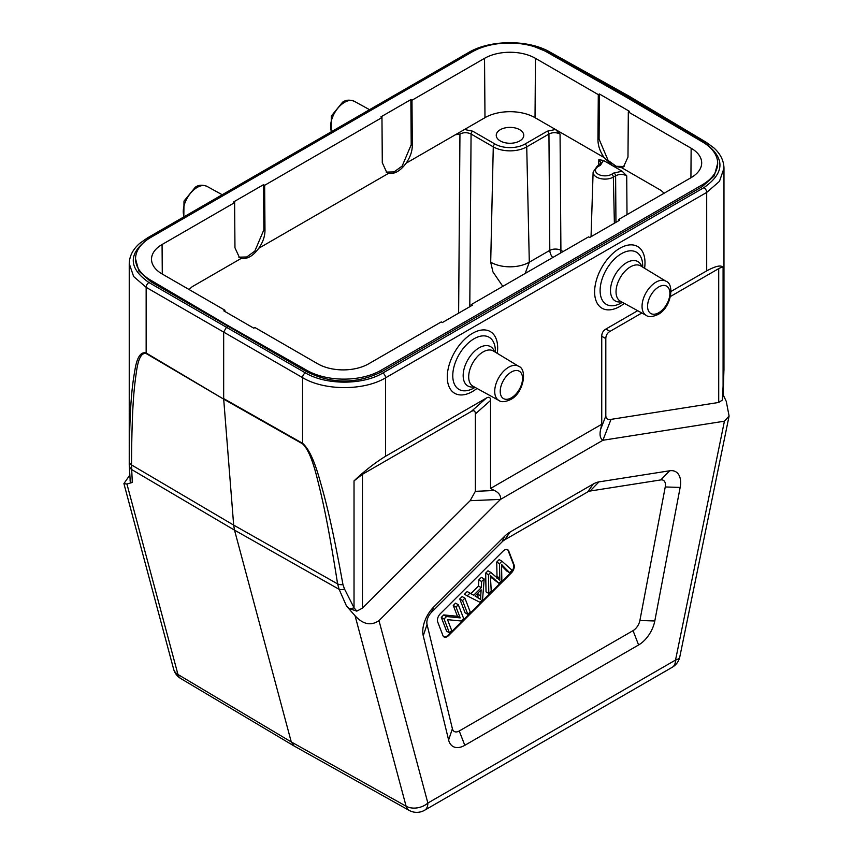 <?xml version="1.0" encoding="UTF-8"?>
<svg xmlns="http://www.w3.org/2000/svg" width="853" height="853" viewBox="0 0 853 853"><rect width="100%" height="100%" fill="white"/><g stroke="black" fill="none" stroke-linecap="round" stroke-linejoin="round"><path stroke-width="1.28" d="M129.667 475.302L123.909 483.608L126.926 484.035L132.311 482.446L130.285 482.169L129.24 464.874A7.858 6.515 179.6 0 1 129.24 464.768L129.251 461.27A7.858 5.31 -179.8 0 0 131.522 464.928L131.693 469.555A7.858 6.515 179.6 0 1 129.24 464.874L129.24 464.768M671.044 291.438L706.7 270.859C716.328 265.699 721.787 264.675 723.088 267.799L723.088 394.694A7.858 2.335 3.2 0 0 723.195 394.363L722.331 400.11L723.962 370.01L723.973 168.233L719.463 181.369L706.7 192.426L385.588 377.815C364.007 390.93 324.343 390.845 302.559 377.634L146.151 287.333A3.934 2.314 -60 0 1 148.934 282.524C127.939 267.789 128.046 253.01 149.264 238.168A3.934 2.271 60 0 0 147.324 237.987L468.436 52.598C489.942 39.654 528.114 39.377 549.812 51.98L628.704 95.952L626.763 96.165L704.279 142.494C725.274 157.698 725.157 172.743 703.938 187.628L382.826 373.017C362.717 385.257 325.622 385.161 305.331 372.825L226.45 327.275L228.114 326.315L150.64 281.586L138.868 271.062L135.531 258.832A52.683 30.42 0 0 0 150.64 280.157L150.64 281.586M723.973 368.272L723.195 394.363A7.858 2.335 3.2 0 0 723.088 393.937M362.45 474.311L362.45 608.146L470.142 500.7L475.356 491.328L475.356 413.94C475.313 410.794 473.927 409.984 471.187 411.53L362.45 474.311L354.027 480.879C364.487 470.973 375 462.763 385.588 456.248L486.37 398.063C489.121 396.517 490.507 397.317 490.539 400.462L490.539 488.46L601.738 424.261L601.738 336.263C601.781 333.075 603.167 330.676 605.907 329.045L637.681 310.695M670.522 296.439L718.716 268.62C721.286 267.234 722.747 266.968 723.088 267.799M605.907 329.045L609.98 331.39L641.861 312.987M722.331 400.11L718.716 402.456L611.025 419.367C607.954 420.081 606.216 418.962 605.811 416.008L605.811 338.62C605.854 335.432 607.24 333.022 609.98 331.39M723.173 394.811L726.287 401.432L729.091 416.029L724.421 421.19L602.9 440.265L500.498 499.4L378.988 620.621L427.865 803.046A15.727 11.121 165 0 1 406.103 806.202A15.727 9.095 119.2 0 0 409.067 810.35L294.093 746.002L291.268 741.939L177.957 674.488A15.727 11.121 165 0 1 173.607 669.093L173.607 669.093A15.727 15.727 0 0 0 180.751 678.53A15.727 9.063 -59.2 0 1 177.957 674.488L126.926 484.035M378.988 620.621C371.012 626.07 363.037 624.449 355.072 615.749L346.542 606.131L339.131 589.316A7.858 4.276 -24.9 0 0 344.537 589.071L342.97 584.657C331.945 523.891 325.611 500.061 319.534 479.077C314.277 460.353 308.626 448.433 302.559 443.304L302.559 377.634A3.934 2.228 -60 0 1 305.331 372.825M342.97 584.657A7.858 4.489 -8.8 0 1 337.607 583.9L339.131 589.316L234.511 530.129L291.268 741.939L406.103 806.202L355.072 615.749M362.45 608.146L356.821 611.132L349.037 608.498L346.542 606.131M356.821 611.132L354.027 607.773L344.537 589.071M132.311 482.446L131.693 469.555L234.511 530.129L233.669 525.107L131.522 464.928C131.831 408.331 133.964 388.531 136.373 372.249C138.186 358.708 141.449 352.47 146.172 353.547A7.858 4.585 -59.6 0 1 146.151 353.003C140.702 351.479 136.938 357.29 134.849 370.458C132.066 386.249 129.603 405.548 129.251 461.27M146.172 353.547L223.689 399.129L233.669 525.107L337.607 583.9C328.042 523.166 322.562 499.506 317.284 478.725C312.742 460.172 307.837 448.55 302.58 443.848L223.689 399.129L146.151 353.003L146.151 287.333L133.644 276.532L129.24 263.652M625.644 96.805L626.763 96.165L547.871 52.193L534.5 46.723M228.114 325.675L306.963 370.405A52.683 30.42 0 0 0 381.142 370.223L702.254 184.824A52.683 30.42 0 0 0 717.682 163.318L714.27 175.857L702.254 186.626L381.142 372.025C356.501 384.095 331.774 384.031 306.963 371.833L228.114 326.315L228.114 325.675L150.64 280.157M470.142 500.7L500.498 499.4C501.02 495.71 498.994 492.746 494.441 490.496L490.539 488.46M601.738 424.261L600.693 429.144C599.392 434.785 600.128 438.495 602.9 440.265L611.025 419.367M409.067 810.35A15.727 15.727 0 0 0 424.613 810.243A15.727 9.084 -120 0 0 427.865 803.046L675.533 660.062A15.727 9.084 60 0 1 672.281 667.259A15.727 15.727 0 0 0 679.82 656.789A15.727 6.419 -168.4 0 1 675.533 660.062L724.421 421.19M448.614 740.009L423.248 635.752A23.585 13.616 -60 0 1 433.74 606.984L504.464 536.441A23.585 13.616 -60 0 1 510.169 531.984L593.24 484.024A23.585 13.616 -60 0 1 598.945 481.892L669.658 470.781A23.585 13.616 -60 0 1 680.15 487.426L654.795 620.973A23.585 13.616 -60 0 1 638.598 644.975L464.8 745.319A23.585 13.616 -60 0 1 448.614 740.009L452.399 728.75L427.044 624.481L423.248 635.752M680.15 487.426L665.244 486.956A9.969 5.758 120 0 0 660.808 479.919L590.095 491.029A9.969 5.758 120 0 0 587.685 491.925L504.603 539.896A9.969 5.758 120 0 0 502.193 541.772L431.479 612.326A9.969 5.758 120 0 0 427.044 624.481M665.244 486.956L639.889 620.504L654.795 620.973M452.399 728.75A9.969 5.758 120 0 0 459.245 730.989L633.043 630.644A9.969 5.758 120 0 0 639.889 620.504M448.689 635.464A6.291 3.636 -60 0 1 444.018 636.967A6.291 3.636 -60 0 1 442.984 635.688L437.664 621.869A6.291 3.636 -60 0 1 437.397 620.27A6.291 3.636 -60 0 1 440.319 613.744L503.014 551.198A6.291 3.636 -60 0 1 504.539 550.014A6.291 3.636 -60 0 1 507.684 549.705A6.291 3.636 -60 0 1 508.719 550.985L514.039 564.803A6.291 3.636 -60 0 1 511.384 572.917L448.689 635.464L448.134 635.144L510.83 572.598A6.291 3.636 120 0 0 513.485 564.483L508.164 550.665A6.291 3.636 120 0 0 507.396 549.567M443.752 636.775A6.291 3.636 120 0 0 448.134 635.144M449.392 632.798L446.62 631.188L441.289 617.369L443.752 614.917L457.443 616.292L453.252 605.438L455.545 603.146L458.328 604.756L456.035 607.037L460.215 617.903L446.524 616.527L444.072 618.979L449.392 632.798L451.695 630.506L447.516 619.651L461.196 621.016L463.659 618.574L458.328 604.756M467.849 614.384L465.077 612.774L459.746 598.955L462.145 596.567L464.928 598.177L462.529 600.565L467.849 614.384L470.248 611.996L464.928 598.177M467.241 595.863L464.459 594.253L467.188 591.534L470.92 593.613L478.48 586.064L478.864 579.891L481.401 577.353L484.184 578.963L481.636 581.501L481.263 587.664L473.692 595.213L469.971 593.134L467.241 595.863L479.972 602.293L482.553 599.712L484.184 578.963M497.043 578.569L496.734 562.063L499.176 559.621L501.959 561.221L499.517 563.662L499.826 580.179L490.763 572.395L488.449 574.698L488.812 593.464L491.221 591.065L490.379 575.455L498.962 583.345L501.852 580.466L501.532 564.323A79.734 46.03 120 0 0 503.387 566.392L509.625 572.704L512.088 570.252L501.959 561.221M509.625 572.704L506.853 571.094L501.617 565.806M498.962 583.345L490.518 577.012M488.812 593.464L486.039 591.865L485.677 573.099L487.98 570.796L490.763 572.395M453.252 605.438L456.035 607.037M460.215 617.903L457.443 616.292M443.752 614.917L446.524 616.527M441.289 617.369L444.072 618.979M459.746 598.955L462.529 600.565M470.92 593.613L473.692 595.213M478.48 586.064L481.263 587.664M480.719 595.884L480.761 599.488L475.014 595.97L481.145 589.85L480.719 595.884L477.936 594.274L478.032 592.952M478.864 579.891L481.636 581.501M469.971 593.134L467.188 591.534M477.979 597.889L477.936 594.274M496.734 562.063L499.517 563.662M488.449 574.698L485.677 573.099M148.934 282.524L226.45 327.275L223.667 332.094L223.667 398.586L302.559 443.304A7.858 4.5 -60.5 0 0 302.58 443.848M717.682 163.318A52.683 30.42 0 0 0 702.573 142.003L625.089 96.485L546.251 51.745A52.683 30.42 0 0 0 472.072 51.937L150.96 237.326A52.683 30.42 0 0 0 135.531 258.832M535.471 58.345A36.018 20.792 180 0 0 484.536 58.345L411.978 100.238L410.869 99.598L380.843 116.925L381.963 117.575L264.643 185.304L263.534 184.664L233.509 201.99L234.618 202.63L162.07 244.523A36.018 20.792 180 0 0 151.514 259.355A36.018 20.792 180 0 0 162.07 273.93L224.893 310.204L223.785 310.844L253.799 328.181L254.919 327.531L317.742 363.804A36.018 20.792 180 0 0 368.677 363.804L441.225 321.922L442.344 322.562L472.359 305.225L471.251 304.585L588.57 236.857L589.679 237.497L619.705 220.159L618.585 219.52L691.143 177.627A36.018 20.792 180 0 0 701.688 163.062A36.018 20.792 180 0 0 691.143 148.23L628.32 111.956L629.429 111.316L599.403 93.979L598.294 94.619L535.471 58.345L535.023 117.671L555.506 129.496L547.274 131.191L525.053 144.018A21.293 12.294 180 0 1 494.953 144.018L472.733 131.191L464.501 129.496L484.984 117.671A35.378 20.429 0 0 1 535.023 117.671M224.893 310.204L224.904 311.494M519.733 129.709A13.755 7.944 0 0 0 504.741 127.982A13.755 7.944 0 0 0 496.243 135.328A13.755 7.944 0 0 0 500.274 140.937A13.755 7.944 0 0 0 515.265 142.664A13.755 7.944 0 0 0 523.763 135.328A13.755 7.944 0 0 0 519.733 129.709M525.181 273.45L529.308 262.202A27.296 15.759 180 0 1 490.699 262.202L493.279 146.855L471.069 134.028C467.295 132.258 463.595 132.258 459.948 134.049L455.331 134.785L464.501 129.496M386.452 172.285L388.712 173.255C394.576 174.311 400.388 170.963 406.124 163.2C410.197 157.304 412.266 151.354 412.319 145.373L411.978 100.238M239.107 257.35L241.378 258.31C247.242 259.376 253.042 256.028 258.779 248.266C262.863 242.369 264.931 236.42 264.984 230.438L264.643 185.304M189.057 289.508L192.16 286.725L189.078 289.519M490.699 262.202L492.927 271.883L502.812 286.363M628.32 111.956L627.979 157.091L623.49 166.868L621.56 167.636L612.817 165.845L622.168 171.25L613.936 172.946L611.686 174.257A9.5 5.481 180 0 1 598.252 174.257A9.5 5.481 180 0 1 598.252 166.495A2.356 1.365 60 0 0 597.068 166.378L601.141 162.987L598.838 159.703L603.455 160.439L612.817 165.845L604.159 157.581L555.506 129.496L560.058 134.049C556.337 132.236 552.637 132.226 548.937 134.028L526.727 146.855A2.356 1.365 -120 0 0 525.053 144.018M622.168 171.25L626.72 175.803C623.01 173.991 619.31 173.98 615.61 175.782A2.356 1.365 -120 0 0 613.936 172.946M664.135 193.226L661.054 190.432L664.156 193.215M598.252 166.495L600.512 165.194L603.455 160.439M604.159 157.581C600.075 151.685 598.017 145.735 597.953 139.753L598.294 94.619M381.963 117.575L382.293 162.71L386.782 172.487M234.618 202.63L234.959 247.775L239.448 257.553M263.534 184.664L263.876 229.798L254.823 251.134L246.73 256.977L238.851 257.169M410.869 99.598L411.21 144.733L402.158 166.068L394.065 171.911L386.185 172.103M560.432 253.096A7.858 4.542 120 0 0 560.911 250.313A7.858 4.34 -0.4 0 0 549.801 250.366A7.858 4.542 -120 0 0 552.723 257.542M471.24 305.875L471.251 304.585M618.574 220.81L618.585 219.52M599.403 93.979L599.073 139.114L608.125 160.449L616.218 166.303L624.087 166.484M468.436 52.598A3.934 2.271 60 0 1 470.376 52.779L474.385 50.679M549.812 51.98A3.934 2.271 119.1 0 0 547.871 52.193M703.938 187.628A3.934 2.271 -120 0 1 706.7 192.426L706.7 270.859M628.757 95.984L706.273 142.312A3.934 2.271 120.9 0 0 704.279 142.494M385.588 456.248L385.588 377.815A3.934 2.271 -120 0 0 382.826 373.017M497.256 353.345A35.634 20.568 120 0 0 472.477 333.342A35.634 20.568 120 0 0 447.281 376.973A35.634 20.568 120 0 0 472.477 391.516A35.634 20.568 120 0 0 476.998 388.435M644.591 268.279A35.634 20.568 120 0 0 619.811 248.276A35.634 20.568 120 0 0 594.616 291.907A35.634 20.568 120 0 0 619.811 306.451A35.634 20.568 120 0 0 624.332 303.369M642.682 267.128L642.693 266.424A30.122 17.391 120 0 0 621.4 253.693A30.122 17.391 120 0 0 600.107 290.574A30.122 17.391 120 0 0 621.4 302.879A30.122 17.391 120 0 0 621.784 302.655L622.381 302.293M621.453 301.781A22.711 13.115 -60 0 1 610.705 287.418A22.711 13.115 -60 0 1 626.55 262.713A22.711 13.115 -60 0 1 641.776 266.573M630.42 266.872A20.355 11.75 -60 0 1 640.731 265.933L665.98 281.245A19.726 11.388 120 0 0 656 282.151A19.726 11.388 120 0 0 643.077 299.648A19.726 11.388 120 0 0 646.254 315.407L620.376 301.194A20.355 11.75 -60 0 1 617.092 284.923A20.355 11.75 -60 0 1 630.42 266.872M658.729 286.939A15.791 9.116 120 0 0 647.566 306.28A15.791 9.116 120 0 0 658.729 312.731A15.791 9.116 120 0 0 669.893 293.389A15.791 9.116 120 0 0 658.729 286.939M511.395 372.004A15.791 9.116 120 0 0 500.221 391.346A15.791 9.116 120 0 0 511.395 397.797A15.791 9.116 120 0 0 522.558 378.455A15.791 9.116 120 0 0 511.395 372.004M508.665 367.216A19.726 11.388 120 0 0 495.742 384.703A19.726 11.388 120 0 0 498.92 400.473C501.244 402.317 505.125 402.03 510.574 399.588C523.731 393.126 527.612 369.168 518.645 366.31A19.726 11.388 120 0 0 508.665 367.216M498.92 400.473L473.031 386.26A20.355 11.75 -60 0 1 469.758 369.989A20.355 11.75 -60 0 1 483.086 351.937A20.355 11.75 -60 0 1 493.386 350.999L518.645 366.31M474.108 386.846A22.711 13.115 -60 0 1 463.371 372.484A22.711 13.115 -60 0 1 479.215 347.779A22.711 13.115 -60 0 1 494.441 351.639M495.348 352.193L495.358 351.489A30.122 17.391 120 0 0 474.065 338.758A30.122 17.391 120 0 0 452.772 375.64A30.122 17.391 120 0 0 474.065 387.944A30.122 17.391 120 0 0 474.449 387.72L475.046 387.358M718.716 402.456L718.716 268.62M349.037 608.498A7.858 4.66 -22.5 0 0 354.027 607.773L354.027 480.879M131.074 482.659A7.858 6.291 174.9 0 1 130.04 480.015A7.858 6.291 174.9 0 1 130.029 479.972M149.264 238.168L470.376 52.779M331.497 131.661A19.726 11.388 -60 0 1 344.548 102.339A19.726 11.388 -60 0 1 354.294 101.294L369.562 109.685M184.163 216.726A19.726 11.388 -60 0 1 197.214 187.404A19.726 11.388 -60 0 1 206.948 186.359L222.228 194.74M486.37 398.063L471.187 411.53M475.356 491.328L494.441 490.496M490.539 400.462L475.356 413.94M601.738 336.263L605.811 338.62M600.693 429.144L605.811 416.008M431.479 612.326L433.74 606.984M504.464 536.441L502.193 541.772M504.603 539.896L510.169 531.984M593.24 484.024L587.685 491.925M590.095 491.029L598.945 481.892M669.658 470.781L660.808 479.919M633.043 630.644L638.598 644.975M464.8 745.319L459.245 730.989M510.83 572.598L511.384 572.917M514.039 564.803L513.485 564.483M508.164 550.665L508.719 550.985M499.73 578.025L496.947 576.415M501.585 565.358L503.387 566.392M490.891 577.332L493.674 578.942M306.963 370.405L306.963 371.833M469.79 306.717L471.069 134.028A2.356 1.365 -60 0 1 472.733 131.191M455.331 134.785L406.124 163.2M388.712 173.255L258.779 248.266M241.378 258.31L192.16 286.725M459.948 134.049L458.626 313.158M547.274 131.191A2.356 1.365 -120 0 1 548.937 134.028L549.801 250.366L529.308 262.202L526.727 146.855A23.649 13.659 180 0 1 493.279 146.855A2.356 1.365 -60 0 1 494.953 144.018M563.087 251.56L560.911 250.313L560.058 134.049M598.838 159.703L598.625 165.493M627.008 214.657L626.72 175.803M661.054 190.432L621.56 167.636M599.328 165.077A2.356 1.365 60 0 1 600.512 165.194M614.384 223.23L613.35 177.093A11.857 6.845 180 0 1 600.331 178.554A11.857 6.845 180 0 1 593.112 172.125L591.044 236.707M615.951 222.324L615.61 175.782L613.35 177.093A2.356 1.365 -120 0 0 611.686 174.257M690.919 177.755L691.143 148.23M484.536 58.345L484.984 117.671M162.283 274.058L162.07 244.523M263.876 229.798L264.984 230.438M411.21 144.733L412.319 145.373M597.953 139.753L599.073 139.114M702.254 184.824L702.254 186.626M381.142 370.223L381.142 372.025M706.273 142.312L713.865 147.878C720.454 153.86 723.824 160.663 723.973 168.286M646.254 315.407C648.579 317.252 652.46 316.964 657.919 314.533C671.066 308.072 674.947 284.102 665.98 281.245M129.24 263.748L129.24 463.755M147.324 237.987L139.668 243.414C132.876 249.343 129.4 256.145 129.24 263.801M331.145 131.863L331.337 115.997L342.629 102.168C345.742 99.854 349.623 99.556 354.294 101.294M183.811 216.929L184.003 201.063L195.294 187.233C198.408 184.909 202.289 184.621 206.948 186.359M294.061 745.98L180.751 678.53M173.607 669.093L123.909 483.608M679.82 656.789L729.016 416.381M424.613 810.243L672.281 667.259M597.068 166.378L593.112 172.125"/></g></svg>
